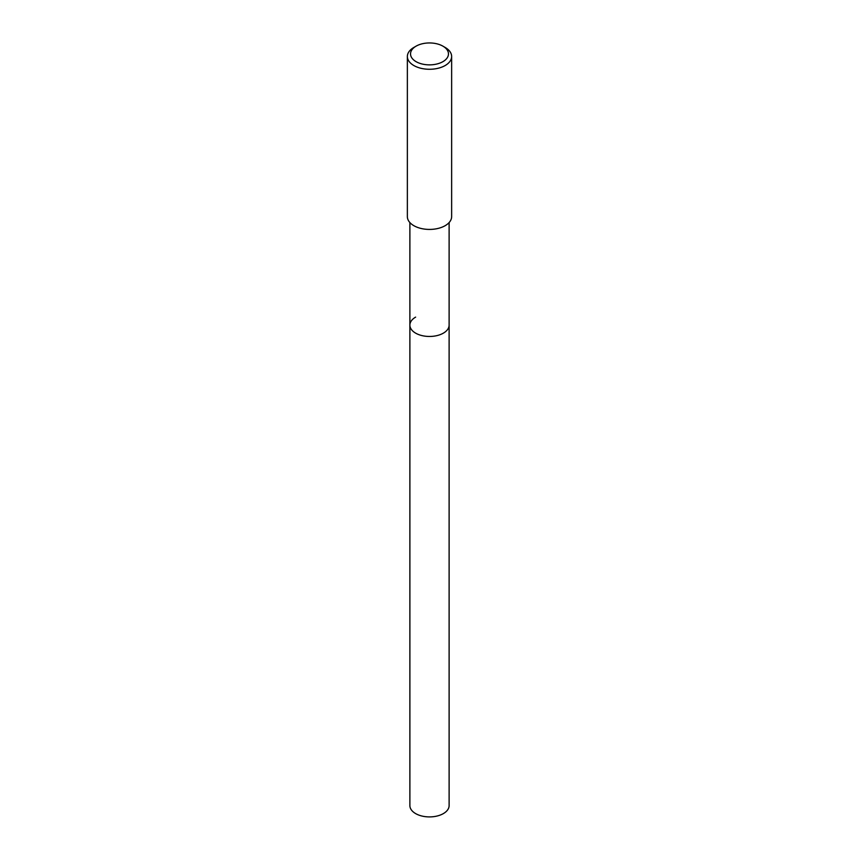 <?xml version="1.0" encoding="UTF-8"?>
<svg xmlns="http://www.w3.org/2000/svg" width="859" height="859" viewBox="0 0 859 859"><rect width="100%" height="100%" fill="white"/><g stroke="black" fill="none" stroke-linecap="round" stroke-linejoin="round"><path stroke-width="1.29" d="M409.883 222.578L409.883 805.592A19.617 11.328 0 0 0 421.994 816.05A19.617 11.328 0 0 0 443.373 813.591A19.617 11.328 0 0 0 449.117 805.592L449.117 325.132A19.617 11.328 180 0 1 443.373 333.142A19.617 11.328 180 0 1 421.994 335.601A19.617 11.328 180 0 1 409.883 325.132A19.617 11.328 180 0 1 415.627 317.121M409.883 325.132A19.617 11.328 0 0 0 421.994 335.601A19.617 11.328 0 0 0 443.373 333.142A19.617 11.328 0 0 0 449.117 325.132L449.117 222.578M407.359 56.49L407.359 216.64A22.141 12.788 0 0 0 421.028 228.451A22.141 12.788 0 0 0 445.155 225.681A22.141 12.788 0 0 0 451.641 216.64L451.641 56.49A22.141 12.788 180 0 1 445.155 65.531A22.141 12.788 180 0 1 421.028 68.301A22.141 12.788 180 0 1 407.359 56.49A22.141 12.788 180 0 1 413.845 47.449L416.078 46.161A18.984 10.963 180 0 1 442.922 46.161A18.984 10.963 180 0 1 442.922 61.655A18.984 10.963 180 0 1 416.078 61.655A18.984 10.963 180 0 1 416.078 46.161L413.845 47.449M442.922 46.161L445.155 47.449A22.141 12.788 180 0 1 451.641 56.49"/></g></svg>
